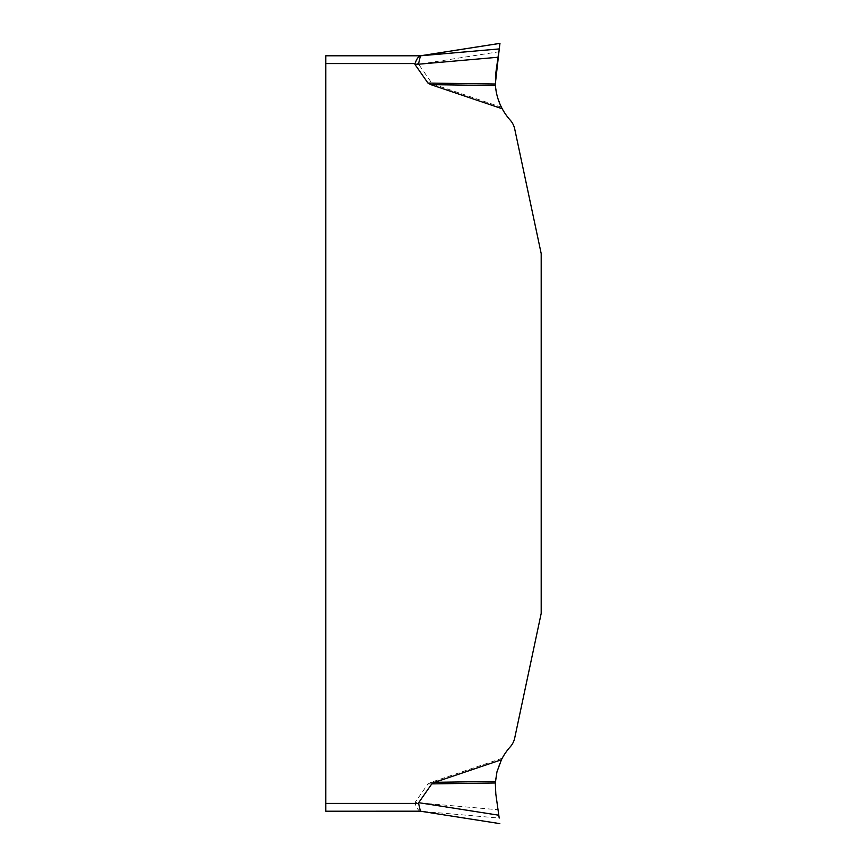 <?xml version="1.0" encoding="UTF-8"?>
<svg xmlns="http://www.w3.org/2000/svg" width="867" height="867" viewBox="0 0 867 867"><rect width="100%" height="100%" fill="white"/><g stroke="black" fill="none" stroke-linecap="round" stroke-linejoin="round"><path stroke-width="0.65" stroke-dasharray="4.33 3.25" d="M325.808 55.791L325.808 803.427L415.022 803.427C416.648 807.946 418.393 810.537 420.246 811.187L499.197 818.069L495.816 794.02L495.415 781.449C496.076 773.245 498.341 765.496 502.231 758.235A58.317 58.317 0 0 1 510.164 746.942A19.442 19.442 0 0 0 514.716 738.001L541.192 613.413L541.192 253.587L514.716 128.999A19.442 19.442 0 0 0 510.164 120.058A58.317 58.317 0 0 1 501.44 107.248L496.954 95.132L495.317 84.012L495.816 72.98L498.796 51.782L418.685 64.321L431.799 83.113L434.692 84.684L501.44 107.248M502.231 758.235L430.845 782.37L427.951 783.941L415.022 802.484L498.026 809.745M325.808 803.427L325.808 811.209L420.43 811.209L499.977 823.617M499.197 48.931L499.977 43.35M431.799 83.113L495.317 84.012L495.458 76.068L498.026 57.255M325.808 63.573L418.598 63.573M434.692 84.684L495.415 85.551M427.951 783.941L495.317 782.988M495.415 781.449L430.845 782.37"/><path stroke-width="1.3" d="M501.44 759.752L496.954 771.868L495.317 782.988L495.816 794.02L498.796 815.218L418.685 802.679L431.799 783.887L434.692 782.316L501.44 759.752A58.317 58.317 0 0 1 510.164 746.942A19.442 19.442 0 0 0 514.716 738.001L541.192 613.413L541.192 253.587L514.716 128.999A19.442 19.442 0 0 0 510.164 120.058A58.317 58.317 0 0 1 502.231 108.765L430.845 84.63L427.951 83.059L415.022 64.516L498.026 57.255L495.816 72.98L495.415 85.551C496.076 93.755 498.341 101.504 502.231 108.765M325.808 803.427L418.598 803.427L420.419 811.198L325.808 811.209L325.808 55.791L420.43 55.791L325.808 55.791M418.598 63.573L420.419 55.802L499.977 43.383L499.197 48.931L420.246 55.813C418.393 56.463 416.648 59.054 415.022 63.573L325.808 63.573M498.796 51.782L498.026 57.255M498.796 815.218L499.197 818.069M495.317 84.012L499.576 46.168L495.317 84.012L427.951 83.059M495.415 85.551L430.845 84.63M434.692 782.316L495.415 781.449M495.317 782.988L431.799 783.887M499.836 43.372L420.43 55.791M499.836 823.628L420.43 811.209"/></g></svg>
